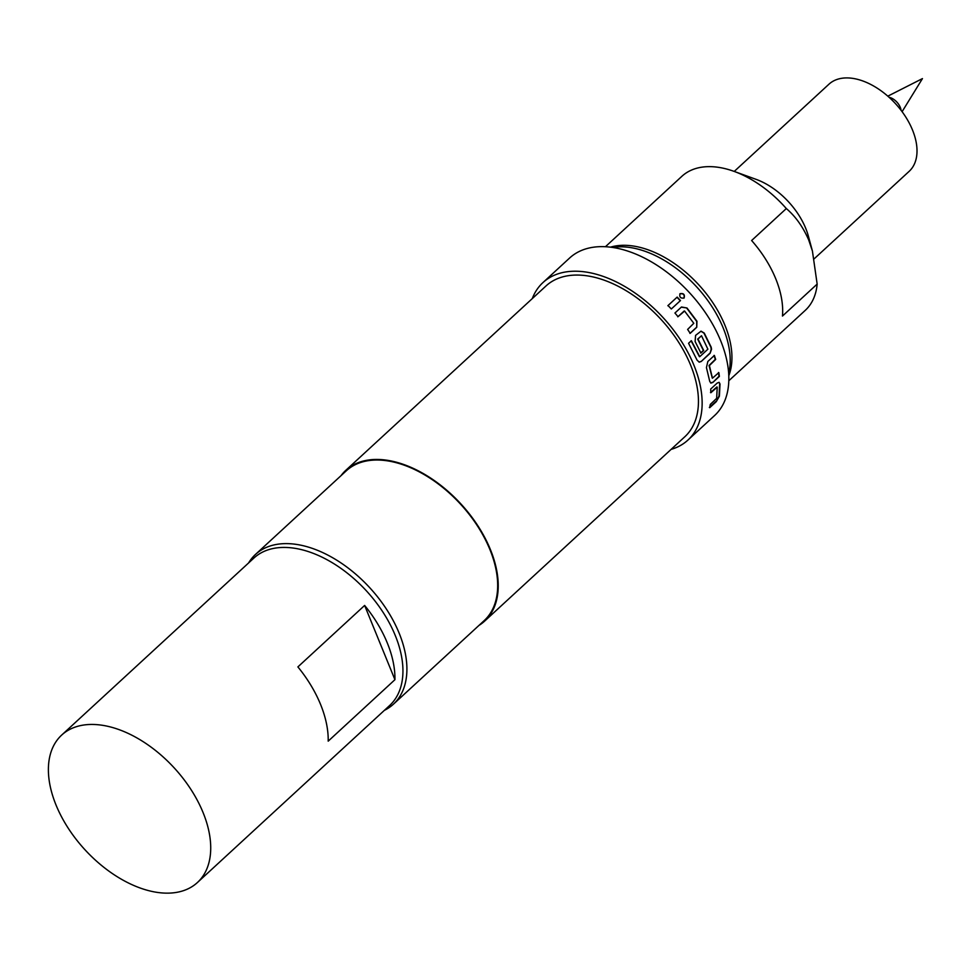 <?xml version="1.0" encoding="UTF-8"?>
<svg xmlns="http://www.w3.org/2000/svg" width="971" height="971" viewBox="0 0 971 971"><rect width="100%" height="100%" fill="white"/><g stroke="black" fill="none" stroke-linecap="round" stroke-linejoin="round"><path stroke-width="1.46" d="M679.931 293.788L680.028 293.691C683.608 293.072 684.98 294.504 684.118 297.988C680.562 298.57 679.202 297.138 680.028 293.691L679.846 293.897C683.426 293.266 684.786 294.686 683.912 298.17M700.892 331.196L703.963 333.138L710.845 347.145L711.209 349.208L710.092 353.31L701.208 361.491L699.241 362.159L697.069 360.144L688.56 343.285L691.364 340.712L699.751 356.685L707.883 349.196L701.511 335.76L697.967 339.037L703.708 350.458L700.904 353.031L695.115 341.525L695.576 335.396L701.038 331.16L704.266 333.089L711.173 347.157L711.549 349.22L710.092 353.31M701.511 335.76L697.663 339.085L703.38 350.458L700.577 353.031M691.073 340.772L699.423 356.673M889.072 97.282A11.616 7.015 47.4 0 1 900.263 107.32A11.616 7.015 47.4 0 1 901.088 110.33M610.431 247.168A91.092 55.044 47.4 0 1 725.009 325.443A91.092 55.044 47.4 0 1 728.796 375.704M814.232 258.759L909.172 171.321A59.207 35.781 -132.6 0 0 912.509 130.017A59.207 35.781 -132.6 0 0 872.492 85.375A59.207 35.781 -132.6 0 0 828.943 84.21L734.234 171.43M728.82 380.753L805.287 310.332A91.092 55.044 -132.6 0 0 817.157 284.09L812.424 251.04L808.37 236.135A59.207 35.781 -132.6 0 0 805.724 228.355A59.207 35.781 -132.6 0 0 756.069 179.344L734.052 171.369A91.092 55.044 -132.6 0 0 681.873 176.309L605.406 246.743M812.424 251.04L808.685 239.934C802.968 226.85 795.528 216.387 786.328 208.559L751.627 240.517A91.092 55.044 47.4 0 1 775.732 278.738A91.092 55.044 47.4 0 1 782.456 316.06L817.157 284.09M612.58 247.459A92.233 55.723 47.4 0 1 723.177 327.943A92.233 55.723 47.4 0 1 728.687 373.544M197.441 882.505L389.65 705.492A100.207 60.542 -132.6 0 0 383.144 612.434A100.207 60.542 -132.6 0 0 287.38 547.51A100.207 60.542 -132.6 0 0 253.892 558.07L61.671 735.083A100.207 60.542 -132.6 0 0 68.188 828.142A100.207 60.542 -132.6 0 0 163.941 893.065A100.207 60.542 -132.6 0 0 197.441 882.505A100.207 60.542 -132.6 0 0 190.923 789.447A100.207 60.542 -132.6 0 0 95.17 724.536A100.207 60.542 -132.6 0 0 61.671 735.083M248.588 562.962A101.797 61.501 47.4 0 1 255.482 554.441A101.797 61.501 47.4 0 1 330.346 556.444A101.797 61.501 47.4 0 1 399.154 633.177A101.797 61.501 47.4 0 1 393.401 704.206A101.797 61.501 47.4 0 1 384.346 710.371M709.716 381.287L706.439 367.608L707.835 361.479L714.377 355.447L715.676 359.44L709.4 365.557L712.435 378.205L718.831 372.609L719.39 376.408L712.86 382.428L710.869 383.108L709.716 381.287M710.675 389.08L717.217 383.047L719.159 382.368L720.021 384.055L719.39 396.217L716.258 401.678L709.716 407.699L710.274 404.434L716.659 398.365L717.229 387.126L710.869 392.733L710.675 389.08M716.865 386.956L710.505 392.563M532.29 298.595A107.041 64.669 47.4 0 1 542.935 282.597A107.041 64.669 47.4 0 1 621.646 284.709A107.041 64.669 47.4 0 1 693.998 365.387A107.041 64.669 47.4 0 1 687.941 440.069A107.041 64.669 47.4 0 1 671.131 449.367M542.935 282.597L569.625 258.019A107.041 64.669 47.4 0 1 648.337 260.119A107.041 64.669 47.4 0 1 720.688 340.797A107.041 64.669 47.4 0 1 714.644 415.479L687.941 440.069M341.003 475.681A102.477 61.913 47.4 0 1 345.785 470.34A102.477 61.913 47.4 0 1 421.159 472.367A102.477 61.913 47.4 0 1 490.428 549.61A102.477 61.913 47.4 0 1 484.638 621.112A102.477 61.913 47.4 0 1 478.921 625.445M345.785 470.34L546.018 285.947A102.477 61.913 47.4 0 1 621.379 287.974A102.477 61.913 47.4 0 1 690.648 365.217A102.477 61.913 47.4 0 1 684.858 436.719L484.638 621.112M255.482 554.441L346.246 470.85A101.797 61.501 47.4 0 1 421.111 472.853A101.797 61.501 47.4 0 1 489.918 549.586A101.797 61.501 47.4 0 1 484.177 620.615L393.401 704.206M674.942 313.014L681.484 306.994L686.995 307.989L696.96 321.243L696.741 327.3L690.199 333.332L687.626 329.424L693.804 323.307L684.591 311.06L678.037 316.667L674.942 313.014M668.024 305.525L677.175 297.09L680.477 300.561L671.325 308.984L668.024 305.525M394.93 679.688L364.635 605.443A100.207 60.542 47.4 0 1 394.93 679.688L328.198 741.152A100.207 60.542 -132.6 0 0 297.891 666.907L364.635 605.443M786.328 208.559A91.092 55.044 -132.6 0 0 734.052 171.369M667.83 305.731L677.175 297.09M676.993 297.296L680.283 300.743M681.266 307.164L686.995 307.989M684.203 310.987L677.807 316.813M686.764 308.147L696.68 321.352L696.741 327.3M696.462 327.385L689.92 333.417M709.752 353.286L701.208 361.491M700.88 361.467L699.071 362.134M718.467 372.488L719.026 376.275L712.86 382.428M712.483 382.295L710.699 383.011M714.025 355.41L715.324 359.379L709.048 365.497L712.301 378.168M718.977 382.319L720.021 384.055M719.657 383.897L719.026 395.998L716.258 401.678M715.894 401.436L709.352 407.468M902.095 111.677L922.45 78.602L887.81 96.165"/></g></svg>
